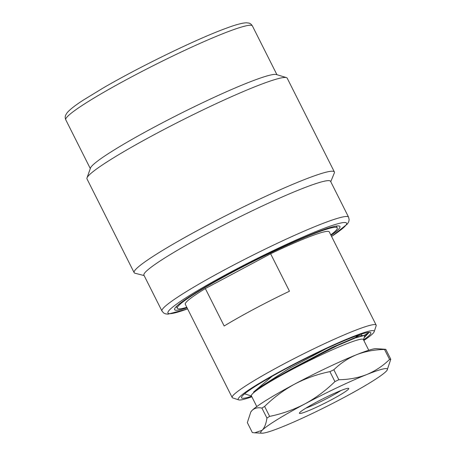 <?xml version="1.0" encoding="UTF-8"?>
<svg xmlns="http://www.w3.org/2000/svg" width="456" height="456" viewBox="0 0 456 456"><rect width="100%" height="100%" fill="white"/><g stroke="black" fill="none" stroke-linecap="round" stroke-linejoin="round"><path stroke-width="0.68" d="M330.554 181.311A104.452 9.04 153.3 0 0 308.609 186.162A104.452 9.04 153.3 0 0 208.808 232.777A104.452 9.04 153.3 0 0 143.925 275.173L161.96 311.032A104.452 9.04 -26.7 0 1 221.297 271.611A104.452 9.04 -26.7 0 1 326.644 222.021A104.452 9.04 -26.7 0 1 348.589 217.17L330.554 181.311M187.063 307.806A92.517 8.008 -26.7 0 1 174.625 308.872A92.517 8.008 -26.7 0 1 230.565 272.922A92.517 8.008 -26.7 0 1 320.494 230.81A92.517 8.008 -26.7 0 1 339.304 226.051A92.517 8.008 -26.7 0 1 331.033 235.393M330.782 234.897A89.53 7.746 153.3 0 0 337.263 227.857A89.53 7.746 153.3 0 0 232.908 271.97A89.53 7.746 153.3 0 0 177.293 308.313A89.53 7.746 153.3 0 0 186.812 307.304M270.63 253.77L205.337 288.557L224.175 326.006A80.575 6.971 -26.7 0 1 254.18 309.037A80.575 6.971 -26.7 0 1 289.469 291.219L270.63 253.77A80.575 6.971 153.3 0 1 329.266 231.882L376.154 325.111A80.575 6.971 -26.7 0 1 376.154 325.789L374.159 331.746A76.101 6.589 153.3 0 0 285.456 368.602A76.101 6.589 153.3 0 0 238.699 399.872A76.101 6.589 153.3 0 0 251.86 396.794M238.699 399.872L232.725 397.923A80.575 6.971 -26.7 0 1 232.184 397.518A80.575 6.971 -26.7 0 1 282.235 364.811A80.575 6.971 -26.7 0 1 376.154 325.111M363.842 340.478A76.101 6.589 153.3 0 0 374.159 331.746M251.592 396.258A72.373 6.264 -26.7 0 1 241.52 397.204A72.373 6.264 -26.7 0 1 286.471 368.442A72.373 6.264 -26.7 0 1 370.335 332.418A72.373 6.264 -26.7 0 1 363.569 339.937M368.756 350.248L363.364 339.532A62.671 5.426 153.3 0 0 290.318 370.409A62.671 5.426 153.3 0 0 251.387 395.848L256.779 406.57M363.472 339.743L364.68 336.123L364.025 335.519L355.15 338.016L337.48 345.551L289.856 369.867L281.745 374.501C268.02 382.117 258.62 387.976 253.553 392.086L272.032 376.36M331.586 399.69A27.605 2.388 -26.7 0 1 299.41 413.062A27.605 2.388 -26.7 0 1 316.561 402.089A27.605 2.388 -26.7 0 1 348.549 388.347A27.605 2.388 -26.7 0 1 331.586 399.69M305.811 408.194A24.618 2.132 153.3 0 0 329.437 397.165A24.618 2.132 153.3 0 0 340.82 390.581M330.754 181.71L334.299 173.041A112.062 9.701 153.3 0 0 334.362 171.94L287.206 78.187A112.062 9.701 153.3 0 0 286.408 77.611L276.376 74.527A104.452 9.04 153.3 0 0 255.178 79.914A104.452 9.04 153.3 0 0 155.371 126.534A104.452 9.04 153.3 0 0 90.499 168.013L86.993 177.903A112.062 9.701 153.3 0 0 86.982 178.889L134.132 272.642A112.062 9.701 153.3 0 0 135.056 273.252L144.124 275.572M286.408 77.611A112.062 9.701 153.3 0 0 156.59 133.403A112.062 9.701 153.3 0 0 86.993 177.903M334.362 171.94A112.062 9.701 153.3 0 0 203.741 227.156A112.062 9.701 153.3 0 0 134.132 272.642M281.438 427.209A70.879 6.133 153.3 0 0 343.368 397.814A70.879 6.133 153.3 0 0 386.004 371.492A70.879 6.133 153.3 0 0 387.087 370.232A70.879 6.133 153.3 0 0 366.709 374.57A70.879 6.133 153.3 0 0 304.779 403.97A70.879 6.133 153.3 0 0 262.143 430.287A70.879 6.133 153.3 0 0 261.886 433.2A70.879 6.133 153.3 0 0 281.438 427.209M250.783 412.013L251.039 411.631A70.879 6.133 -26.7 0 1 252.122 410.366A70.879 6.133 -26.7 0 1 294.758 384.049A70.879 6.133 -26.7 0 1 356.695 354.648A70.879 6.133 -26.7 0 1 376.24 348.663L385.782 349.302A80.575 6.971 153.3 0 0 384.556 349.495C374.638 349.621 365.353 351.337 356.695 354.648C348.133 358.216 340.512 363.261 333.838 369.77A80.575 6.971 153.3 0 0 329.916 371.634C317.65 374.125 305.93 378.258 294.758 384.049C283.66 390.125 273.611 397.586 264.623 406.427A80.575 6.971 153.3 0 0 261.915 408.097C257.919 407.276 254.659 408.034 252.122 410.366L250.783 412.019L247.34 422.609L252.345 432.562L254.653 432.829L262.143 430.287C264.56 427.7 266.156 423.618 266.925 418.049A80.575 6.971 -26.7 0 1 269.627 416.379C281.893 413.894 293.613 409.756 304.779 403.97C315.883 397.888 325.926 390.433 334.921 381.592A80.575 6.971 -26.7 0 1 338.848 379.728C348.76 379.603 358.051 377.882 366.709 374.57C375.271 371.002 382.892 365.963 389.561 359.448A80.575 6.971 -26.7 0 1 390.786 359.254L387.087 370.232M385.782 349.302L390.786 359.254M389.561 359.448L384.556 349.495M333.838 369.77L338.848 379.728M334.921 381.592L329.916 371.634M264.623 406.427L269.627 416.379M266.925 418.049L261.915 408.097M364.025 335.519L359.47 335.719L332.242 347.375L289.856 369.765L281.745 374.501M361.876 335.559L361.186 334.202M326.775 348.395L289.19 368.437L256.87 389.219L253.553 392.086M363.888 335.513L369.132 332.39L364.184 337.6M369.132 332.39L364.589 336.391M358.758 335.017L356.016 336.847M205.337 288.557A80.575 6.971 153.3 0 0 185.29 304.289L232.184 397.518M331.563 236.453A99.978 8.653 153.3 0 0 325.59 227.806A99.978 8.653 153.3 0 0 200.435 288.933A99.978 8.653 153.3 0 0 187.593 308.866M65.772 119.791C65.071 118.024 65.026 116.502 65.641 115.214L66.895 113.037C69.489 109.793 75.029 105.439 83.522 99.972L103.187 87.979C139.502 66.798 196.718 38.982 225.851 28.38C235.399 24.784 242.25 22.925 246.411 22.8L248.805 23.085C250.201 23.364 251.404 24.31 252.402 25.924A104.452 9.04 153.3 0 0 230.462 30.774A104.452 9.04 153.3 0 0 125.115 80.37A104.452 9.04 153.3 0 0 65.772 119.791L90.305 168.566M331.586 236.499L347.466 223.919L348.726 221.747L349.148 219.684L348.589 217.17M336.357 226.056L337.263 227.857M251.49 396.059L244.61 393.813M252.402 25.924L276.935 74.698M261.886 433.2L254.653 432.829M176.386 306.512L177.293 308.313M187.615 308.906L167.956 314.155L165.556 313.87L163.647 312.987L161.96 311.032"/></g></svg>
